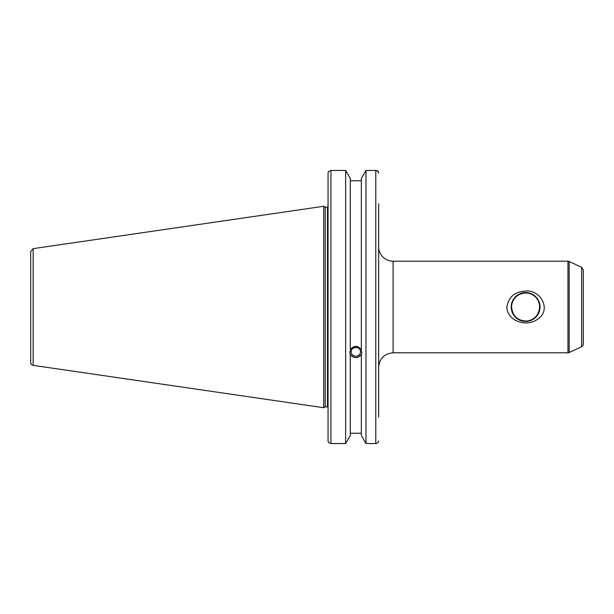 <?xml version="1.0" encoding="UTF-8"?>
<svg xmlns="http://www.w3.org/2000/svg" width="614" height="614" viewBox="0 0 614 614"><rect width="100%" height="100%" fill="white"/><g stroke="black" fill="none" stroke-linecap="round" stroke-linejoin="round"><path stroke-width="0.92" d="M511.585 307C512.49 315.65 517.165 320.324 525.615 321.03C537.519 321.928 544.418 305.181 535.538 297.084C527.687 288.45 511.032 294.513 511.585 307A14.03 14.03 0 0 1 532.63 294.85A14.03 14.03 0 0 1 532.63 319.15A14.03 14.03 0 0 1 511.585 307M511.193 307A14.421 14.421 0 0 0 532.829 319.487A14.421 14.421 0 0 0 532.829 294.513A14.421 14.421 0 0 0 511.193 307M506.872 307C508.569 296.884 514.824 291.589 525.615 291.105C540.558 289.44 551.633 309.663 538.171 318.773C527.626 327.607 507.126 321.59 506.872 307M581.635 346.71A2.886 2.886 0 0 0 583.3 344.101L583.3 269.899L581.635 267.29L581.635 346.71L569.193 352.513A2.886 2.886 0 0 1 567.973 352.789L567.973 261.211L569.193 261.487L569.193 352.513M567.973 352.789L393.09 352.789L393.09 261.211A14.421 14.421 0 0 1 378.669 246.797M378.669 417.228L378.669 203.733M393.09 352.789C384.333 353.641 379.529 358.446 378.669 367.203L378.669 415.785M353.564 347.977L356.619 347.501M351.147 351.83A4.674 4.39 0 0 1 355.821 347.432A4.674 4.39 0 0 1 360.495 351.83A4.674 4.39 0 0 1 355.821 356.22A4.674 4.39 0 0 1 351.147 351.83M377.787 171.068L378.669 173.056L378.255 171.506L375.783 170.454L365.99 170.454L361.347 178.428L361.347 350.448L361.876 353.111L361.347 354.355C357.663 358.699 353.979 358.699 350.295 354.355L349.765 353.111L350.295 350.448L350.295 178.428L345.651 170.454L345.651 443.546L330.938 443.546L330.938 170.454L328.475 171.506L328.053 173.056L328.053 440.944L328.475 442.494L330.938 443.546M350.295 349.681C353.979 345.237 357.663 345.237 361.347 349.681M349.803 352.459A6.056 5.695 180 0 0 361.838 352.459M350.295 355.122L350.295 435.572L345.651 443.546M361.347 180.769L350.295 180.769M375.783 170.454L375.783 443.546L378.255 442.494L378.669 440.944M376.835 170.6L377.257 170.761M328.053 415.785L328.053 413.713M330.938 170.454L345.651 170.454M30.7 265.793L30.7 251.502L33.171 248.647L33.171 365.353A2.886 2.886 0 0 1 30.7 362.498L30.7 348.207M30.7 251.502L30.7 362.498M33.171 248.647L323.731 206.273L323.731 407.727L33.171 365.353M361.347 355.122L361.347 435.572L365.99 443.546L375.783 443.546M350.295 433.231L361.347 433.231M365.99 170.454L365.99 443.546M323.731 206.273L325.228 207.141L325.228 406.859L323.731 407.727M325.228 207.141L327.477 207.141L327.477 406.859A1.727 1.727 0 0 1 328.053 406.959M581.635 267.29L569.193 261.487M393.09 261.211L567.973 261.211M325.228 406.859L327.477 406.859M327.477 207.141L328.053 207.041"/></g></svg>

